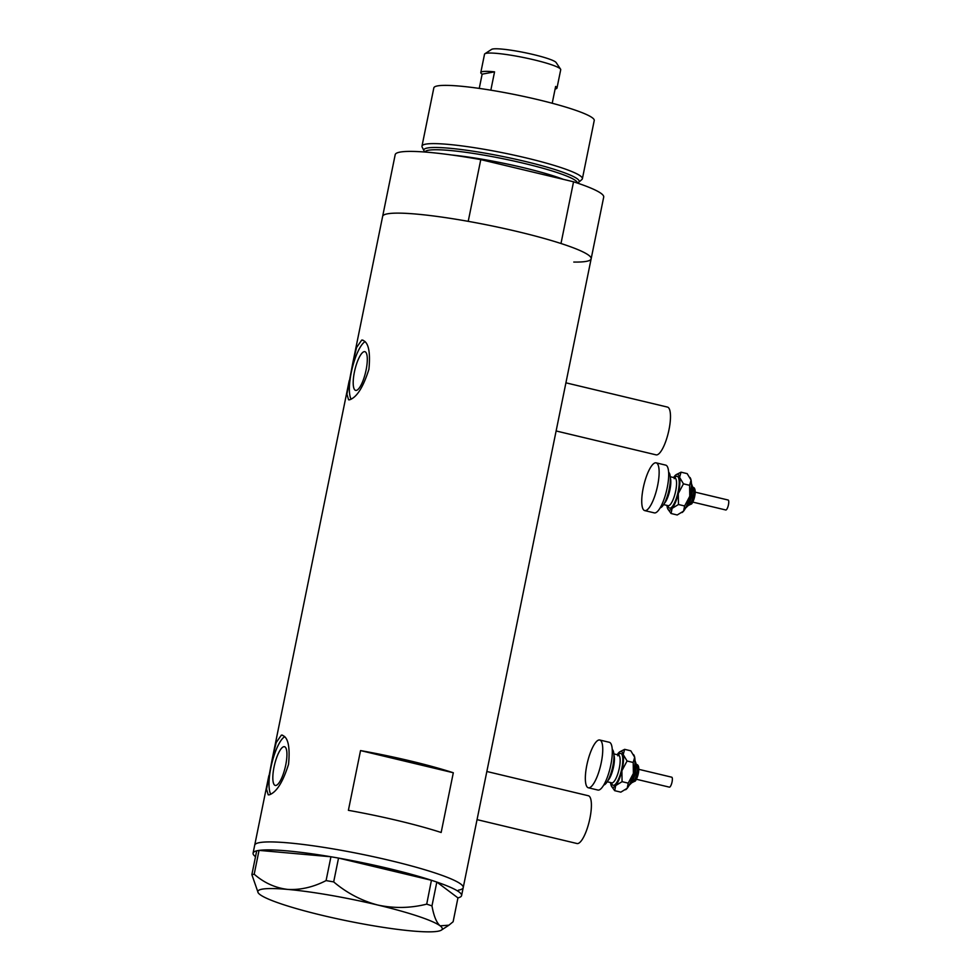 <?xml version="1.0" encoding="UTF-8"?>
<svg xmlns="http://www.w3.org/2000/svg" width="980" height="980" viewBox="0 0 980 980"><rect width="100%" height="100%" fill="white"/><g stroke="black" fill="none" stroke-linecap="round" stroke-linejoin="round"><path stroke-width="1.47" d="M486.84 771.493L588.404 795.76A24.549 6.762 103.4 0 1 589.617 819.758A24.549 6.762 103.4 0 1 577.845 843.535A24.549 6.762 103.4 0 1 577 843.523L477.052 819.635M565.913 382.825L667.49 407.092A24.549 6.762 103.4 0 1 668.703 431.077A24.549 6.762 103.4 0 1 656.918 454.867A24.549 6.762 103.4 0 1 656.073 454.855L556.126 430.967M356.304 390.408A19.906 5.488 -76.6 0 0 365.859 371.126A19.906 5.488 -76.6 0 0 364.879 351.673A19.906 5.488 -76.6 0 0 364.193 351.661A19.906 5.488 -76.6 0 0 354.638 370.942A19.906 5.488 -76.6 0 0 355.63 390.395A19.906 5.488 -76.6 0 0 356.304 390.408M275.931 785.446A19.906 5.488 -76.6 0 0 285.486 766.164A19.906 5.488 -76.6 0 0 284.506 746.711A19.906 5.488 -76.6 0 0 283.82 746.699A19.906 5.488 -76.6 0 0 274.265 765.98A19.906 5.488 -76.6 0 0 275.257 785.433A19.906 5.488 -76.6 0 0 275.931 785.446M269.206 794.841C276.446 792.391 282.889 782.212 288.549 764.302C290.276 745.915 287.887 736.188 281.358 735.11L276.189 742.571L272.158 759.402L266.56 789.17L268.214 794.841L269.206 794.841M282.485 735.147L281.358 735.11M349.578 399.803C356.818 397.353 363.262 387.174 368.921 369.264C370.648 350.877 368.26 341.15 361.73 340.072L356.561 347.52L352.531 364.352L346.932 394.132L348.586 399.803L349.578 399.803M362.857 340.097L361.73 340.072M573.79 262.052A106.391 12.458 11.5 0 0 591.148 258.806L603.705 197.09A106.391 12.458 11.5 0 0 573.545 181.79L560.989 243.506A106.391 12.458 11.5 0 1 591.148 258.806A106.391 12.458 -168.5 0 0 503.965 228.475A106.391 12.458 -168.5 0 0 387.418 213.836A106.391 12.458 -168.5 0 0 382.629 216.384A106.391 12.458 11.5 0 1 387.418 213.836A106.391 12.458 11.5 0 1 468.22 221.345L480.776 159.618A106.391 12.458 11.5 0 0 399.975 152.108A106.391 12.458 11.5 0 0 395.197 154.656L352.531 364.352M259.492 842.629A106.391 12.458 -168.5 0 0 254.702 845.189A106.391 12.458 11.5 0 1 390.285 860.55A106.391 12.458 11.5 0 1 463.221 887.611A106.391 12.458 -168.5 0 0 376.038 857.28A106.391 12.458 -168.5 0 0 259.492 842.629M458.432 890.171A106.391 12.458 -168.5 0 0 463.221 887.611L461.592 895.573A106.391 12.458 11.5 0 1 457.942 897.888L436.86 882.086A106.391 12.458 11.5 0 1 461.592 895.573M453.311 772.755A106.391 12.458 -168.5 0 0 360.542 750.582L348.39 810.325A106.391 12.458 11.5 0 1 441.159 832.486L453.311 772.755L360.542 750.582M365.136 341.616A30.686 8.465 -76.6 0 0 352.126 368.651A30.686 8.465 -76.6 0 0 351.146 399.215M284.764 736.654A30.686 8.465 -76.6 0 0 271.754 763.689A30.686 8.465 -76.6 0 0 270.774 794.253M338.663 858.113A106.391 12.458 11.5 0 1 388.668 868.513A106.391 12.458 11.5 0 1 431.433 880.273L338.529 858.076L333.678 881.902L326.083 880.591C313.306 887.157 300.505 890.097 287.691 889.411C275.233 887.905 264.073 882.833 254.2 874.209L251.86 874.65L258.206 892.841A94.117 11.025 -168.5 0 0 259.982 894.581A94.117 11.025 -168.5 0 0 322.334 915.381A94.117 11.025 -168.5 0 0 412.396 931A94.117 11.025 -168.5 0 0 441.368 930.118A94.117 11.025 -168.5 0 0 440.106 925.831C436.504 922.67 433.785 916.018 431.972 905.888L426.716 904.136C410.436 908.215 394.119 908.521 377.753 905.03C361.51 900.718 346.81 893.001 333.678 881.902M258.206 892.841A94.117 11.025 -168.5 0 1 287.691 889.411A94.117 11.025 -168.5 0 1 377.753 905.03A94.117 11.025 -168.5 0 1 440.106 925.831L448.926 925.181L453.127 921.739L457.942 897.888M251.86 874.65L256.711 850.812L259.039 850.383L254.2 874.209M326.083 880.591L330.934 856.765L259.039 850.383M330.934 856.765L338.529 858.076M426.716 904.136L431.433 880.273M431.568 880.31L436.823 882.061L431.972 905.888M255.511 856.692A106.391 12.458 11.5 0 1 253.085 853.151A106.391 12.458 11.5 0 1 256.699 850.848M259.149 850.395A106.391 12.458 11.5 0 1 330.836 856.753M577.355 182.978A79.27 9.286 -168.5 0 0 578.702 182.268A79.27 9.286 -168.5 0 0 517.697 159.691A79.27 9.286 -168.5 0 0 427.415 148.005A79.27 9.286 -168.5 0 0 423.997 150.798A79.27 9.286 -168.5 0 0 424.952 151.961M423.997 150.798L422.135 147.037A81.842 9.592 11.5 0 1 421.988 146.118A81.842 9.592 11.5 0 1 425.663 144.158A81.842 9.592 11.5 0 1 515.321 155.428A81.842 9.592 11.5 0 1 582.377 178.752A81.842 9.592 11.5 0 1 581.875 179.536L578.702 182.268M421.988 146.118L433.834 87.882A81.842 9.592 11.5 0 1 437.521 85.909A81.842 9.592 11.5 0 1 527.167 97.179A81.842 9.592 11.5 0 1 594.235 120.503L582.377 178.752M573.545 181.79L480.776 159.618M484.904 53.753L491.593 49.392A33.148 3.883 11.5 0 1 492.769 49A33.148 3.883 11.5 0 1 527.167 53.153A33.148 3.883 11.5 0 1 556.101 62.512L560.56 69.151A38.869 4.557 -168.5 0 0 526.628 58.163A38.869 4.557 -168.5 0 0 486.276 53.3A38.869 4.557 -168.5 0 0 484.904 53.753A38.869 4.557 -168.5 0 0 484.524 54.231L480.8 72.544A38.869 4.557 11.5 0 1 482.552 71.614A38.869 4.557 11.5 0 1 494.557 71.846L490.833 90.172M552.218 103.243L555.635 86.436A38.869 4.557 11.5 0 1 556.983 88.053A38.869 4.557 11.5 0 1 555.244 88.984A38.869 4.557 11.5 0 1 555.121 89.008M480.8 72.544A38.869 4.557 11.5 0 0 482.148 74.162L479.245 88.408M556.983 88.053L560.719 69.727A38.869 4.557 -168.5 0 0 560.56 69.151M482.148 74.162L494.557 71.846M638.801 769.325L671.753 777.201A5.12 1.409 103.4 0 1 672.194 781.219A5.12 1.409 103.4 0 1 670.21 786.658A5.12 1.409 103.4 0 1 669.377 787.148L636.424 779.272M612.255 749.431A18.412 5.072 103.4 0 1 613.125 764.682A18.412 5.072 103.4 0 1 606.142 783.253A18.412 5.072 103.4 0 1 603.754 785.017M599.748 740.01L609.315 742.289A24.549 6.762 103.4 0 1 611.434 761.607A24.549 6.762 103.4 0 1 601.892 787.724A24.549 6.762 103.4 0 1 597.91 790.052L588.343 787.773A24.549 6.762 103.4 0 1 586.224 768.455A24.549 6.762 103.4 0 1 595.767 742.338A24.549 6.762 103.4 0 1 599.748 740.01A24.549 6.762 103.4 0 1 601.867 759.329A24.549 6.762 103.4 0 1 592.324 785.446A24.549 6.762 103.4 0 1 588.343 787.773M617.229 754.698A18.412 5.072 -76.6 0 1 618.294 753.204A18.412 5.072 103.4 0 1 619.691 751.88A18.412 5.072 103.4 0 1 623.194 754.539A18.412 5.072 103.4 0 1 621.908 770.709A18.412 5.072 103.4 0 1 615.71 785.543A18.412 5.072 103.4 0 1 611.483 786.193A18.412 5.072 103.4 0 1 610.81 784.208A18.412 5.072 103.4 0 1 610.565 782.567M611.618 786.413L614.681 790.676L615.71 785.543L622.067 781.673L621.908 770.709L627.065 761.007L623.194 754.539L624.652 749.345L619.875 751.758M633.864 755.078A18.412 5.072 103.4 0 1 633.999 755.298A18.412 5.072 103.4 0 1 634.673 757.283A18.412 5.072 103.4 0 1 633.374 773.441A18.412 5.072 103.4 0 1 627.188 788.288A18.412 5.072 103.4 0 1 625.791 789.611A18.412 5.072 103.4 0 1 625.608 789.733M624.652 749.345L630.802 750.815L634.673 757.283L633.215 762.477L633.374 773.441L628.217 783.143L627.188 788.288L620.83 792.146L614.681 790.676M628.217 783.143L622.067 781.673M633.215 762.477L627.065 761.007M695.2 492.156L728.14 500.033A5.12 1.409 103.4 0 1 728.581 504.051A5.12 1.409 103.4 0 1 726.596 509.502A5.12 1.409 103.4 0 1 725.764 509.98L692.811 502.103M668.642 472.262A18.412 5.072 103.4 0 1 669.511 487.513A18.412 5.072 103.4 0 1 662.541 506.084A18.412 5.072 103.4 0 1 660.14 507.848M656.147 462.842L665.702 465.132A24.549 6.762 103.4 0 1 667.821 484.439A24.549 6.762 103.4 0 1 658.278 510.568A24.549 6.762 103.4 0 1 654.297 512.883L644.73 510.605A24.549 6.762 103.4 0 1 642.623 491.286A24.549 6.762 103.4 0 1 652.153 465.169A24.549 6.762 103.4 0 1 656.147 462.842A24.549 6.762 103.4 0 1 658.254 482.16A24.549 6.762 103.4 0 1 648.711 508.277A24.549 6.762 103.4 0 1 644.73 510.605M673.615 477.542A18.412 5.072 -76.6 0 1 674.681 476.047A18.412 5.072 103.4 0 1 676.077 474.712A18.412 5.072 103.4 0 1 679.581 477.37A18.412 5.072 103.4 0 1 678.295 493.54A18.412 5.072 103.4 0 1 672.096 508.375A18.412 5.072 103.4 0 1 667.87 509.024A18.412 5.072 103.4 0 1 667.196 507.04A18.412 5.072 103.4 0 1 666.964 505.398M668.005 509.245L671.067 513.508L672.096 508.375L678.466 504.504L678.295 493.54L683.452 483.838L679.581 477.37L681.039 472.176L676.261 474.59M690.251 477.922A18.412 5.072 103.4 0 1 690.386 478.13A18.412 5.072 103.4 0 1 691.059 480.114A18.412 5.072 103.4 0 1 689.773 496.284A18.412 5.072 103.4 0 1 683.575 511.119A18.412 5.072 103.4 0 1 682.19 512.442A18.412 5.072 103.4 0 1 681.994 512.565M681.039 472.176L687.188 473.646L691.059 480.114L689.602 485.308L689.773 496.284L684.616 505.974L683.575 511.119L677.217 514.978L671.067 513.508M684.616 505.974L678.466 504.504M689.602 485.308L683.452 483.838M577.33 183.04A77.751 9.114 -168.5 0 0 513.202 160.879A77.751 9.114 -168.5 0 0 428.432 150.258A77.751 9.114 -168.5 0 0 424.965 152.035M451.645 154.987A77.751 9.114 11.5 0 1 563.476 179.377M632.1 782.444A9.212 2.536 -76.6 0 0 633.57 781.575A9.212 2.536 -76.6 0 0 637.147 771.811A9.212 2.536 -76.6 0 0 636.375 764.535C640.467 764.29 638.874 776.16 635.297 781.072L632.076 782.444M629.981 783.547A13.303 3.663 -76.6 0 0 634.991 762.599M613.946 755.188A14.32 3.945 103.4 0 1 613.345 767.793A14.32 3.945 103.4 0 1 608.347 780.117A14.32 3.945 103.4 0 1 607.87 780.644M607.208 781.758L611.765 782.848A14.32 3.945 -76.6 0 0 614.08 781.489A14.32 3.945 -76.6 0 0 619.654 766.25A14.32 3.945 -76.6 0 0 618.417 754.992L617.817 755.85M618.209 754.931A16.366 4.508 103.4 0 1 622.692 762.514A16.366 4.508 103.4 0 1 615.857 783.743A16.366 4.508 103.4 0 1 611.545 782.8M688.487 505.276A9.212 2.536 -76.6 0 0 689.957 504.406A9.212 2.536 -76.6 0 0 693.534 494.643A9.212 2.536 -76.6 0 0 692.762 487.366C696.854 487.121 695.261 498.992 691.684 503.904L688.462 505.276M686.367 506.378A13.303 3.663 -76.6 0 0 691.378 485.431M670.345 478.02A14.32 3.945 103.4 0 1 669.732 490.625A14.32 3.945 103.4 0 1 664.734 502.948A14.32 3.945 103.4 0 1 664.256 503.475M663.607 504.59L668.152 505.68A14.32 3.945 -76.6 0 0 670.479 504.32A14.32 3.945 -76.6 0 0 676.041 489.094A14.32 3.945 -76.6 0 0 674.804 477.824L674.203 478.681M674.595 477.774A16.366 4.508 103.4 0 1 679.079 485.345A16.366 4.508 103.4 0 1 672.243 506.574A16.366 4.508 103.4 0 1 667.944 505.631M349.223 380.632L272.158 759.402M268.851 775.67L253.085 853.151M591.148 258.806L463.221 887.611M441.368 930.118L448.767 925.292M629.062 785.397L632.137 782.383L635.42 773.661L636.388 764.608L635.003 760.541M618.417 754.992L613.872 753.902M611.483 786.193L611.839 786.817M633.999 755.298L633.644 754.673M685.461 508.228L688.524 505.227L691.819 496.493L692.774 487.44L691.39 483.373M674.804 477.824L670.259 476.733M667.87 509.024L668.225 509.649M690.386 478.13L690.03 477.505"/></g></svg>
